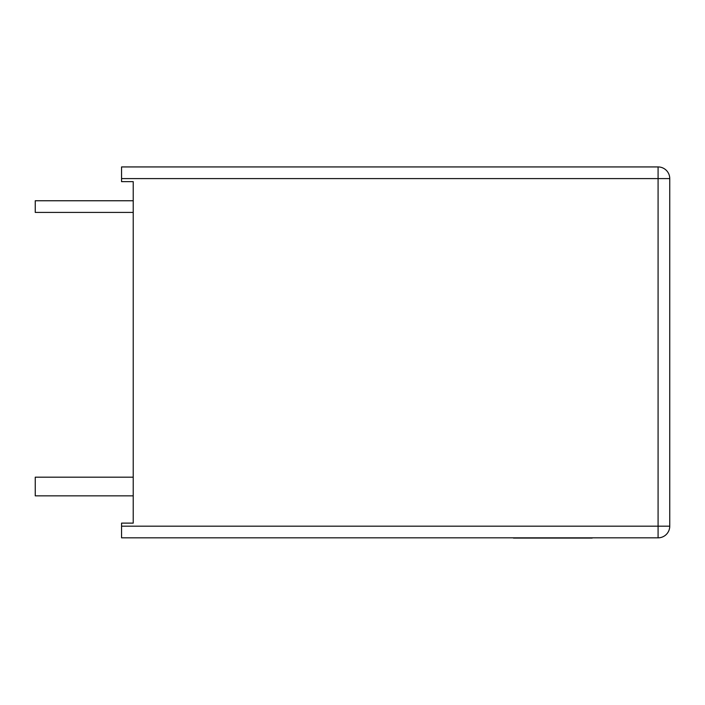 <?xml version="1.0" encoding="UTF-8"?>
<svg xmlns="http://www.w3.org/2000/svg" width="705" height="705" viewBox="0 0 705 705"><rect width="100%" height="100%" fill="white"/><g stroke="black" fill="none" stroke-linecap="round" stroke-linejoin="round"><path stroke-width="1.06" d="M121.56 526.168L658.082 526.168L658.082 537.836L121.56 537.836L121.56 523.119L133.227 523.119L133.227 181.643L121.56 181.643L121.56 166.935L658.082 166.935A11.668 11.668 0 0 1 669.75 178.594L669.75 526.168A11.668 11.668 0 0 1 658.082 537.836A11.668 11.668 0 0 0 669.75 526.168L658.082 526.168L658.082 178.594L121.56 178.594M133.227 212.416L35.25 212.416L35.25 200.758L133.227 200.758M133.227 495.844L35.25 495.844L35.25 477.188L133.227 477.188M592.209 538.065L578.408 538.065M578.77 538.065L513.443 538.065M658.082 166.935L658.082 178.594L669.75 178.594"/></g></svg>
